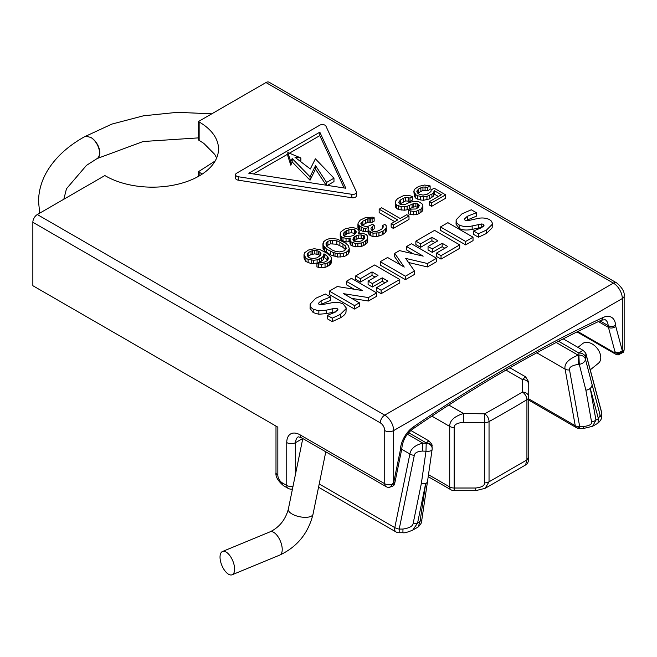 <?xml version="1.0" encoding="UTF-8"?>
<svg xmlns="http://www.w3.org/2000/svg" width="657" height="657" viewBox="0 0 657 657"><rect width="100%" height="100%" fill="white"/><g stroke="black" fill="none" stroke-linecap="round" stroke-linejoin="round"><path stroke-width="0.99" d="M84.424 136.812L86.042 136.245L90.765 137.412A12.598 7.391 59.2 0 1 99.823 152.761A12.598 7.391 59.2 0 1 97.22 158.518A12.598 7.391 59.2 0 1 97.064 158.608M90.765 137.412A12.598 7.153 60.8 0 1 99.536 152.925A12.598 7.153 60.8 0 1 96.916 158.698L86.486 165.367L66.464 188.764L63.836 199.235M226.32 552.167A12.598 5.921 67.5 0 1 233.941 564.314A12.598 5.921 67.5 0 1 232.126 574.768A12.598 5.921 67.5 0 1 228.316 574.095A12.598 5.921 67.5 0 1 220.695 561.949A12.598 5.921 67.5 0 1 222.509 551.486A12.598 5.921 67.5 0 1 226.32 552.167M577.971 347.381L582.578 343.652A12.598 8.418 51 0 1 589.173 342.675A12.598 8.418 51 0 1 599.496 352.111A12.598 8.418 51 0 1 598.428 363.239L590.249 369.858M277.837 475.151A6.299 3.638 -120 0 0 282.288 482.87A6.299 3.638 120 0 0 283.594 485.753L288.053 488.323A6.299 3.638 -60 0 1 286.748 485.441L286.748 442.58A18.897 10.914 60 0 1 300.109 434.86A6.299 3.638 120 0 0 301.415 437.743L386.045 486.607A6.299 3.638 -60 0 1 384.739 483.724L384.739 430.573A6.299 3.638 -120 0 0 380.288 422.862L32.85 222.271L32.85 285.705L277.837 427.149L277.837 475.151A6.299 3.638 180 0 1 275.989 472.58L275.989 426.081M32.85 222.271A6.299 3.638 -60 0 1 37.301 214.552L104.865 175.55L105.605 175.977A66.143 38.188 0 0 0 177.686 184.256A66.143 38.188 0 0 0 218.518 148.975A66.143 38.188 0 0 0 199.145 121.972L199.145 140.384L198.406 139.957L198.406 121.545L265.962 82.544A6.299 3.638 -60 0 1 269.107 82.232L616.545 282.822A6.299 3.638 120 0 0 613.4 283.134A12.598 7.276 60 0 1 622.302 298.565L622.302 350.739L623.452 350.805A6.299 3.638 0 0 0 624.15 349.138L624.15 295.987A6.299 3.638 180 0 1 622.302 298.565L393.65 430.573A12.598 7.276 -120 0 0 384.739 415.142L37.301 214.552M198.406 176.396L198.406 171.707A1406.859 812.249 120 0 0 215.184 160.94M318.546 487.223L395.949 531.907A6.299 3.638 120 0 1 394.8 527.604A6.299 2.571 -168.4 0 0 399.201 529.082L402.963 529.049C409.508 528.088 412.933 526.109 413.22 523.12L421.334 483.568A6.299 2.595 8.2 0 0 427.461 481.827A6.299 2.907 8.4 0 1 427.452 481.86A6.299 2.907 8.4 0 1 425.679 483.503L421.334 483.568L425.982 451.219L422.591 451.08C417.499 451.343 414.739 452.804 414.296 455.465L399.201 529.082L399.16 532.753L402.913 532.712C404.244 533.164 407.521 532.293 412.752 530.1L418.148 526.988L420.012 521.65L425.679 483.503L417.573 523.062L412.752 530.084M428.824 440.904L426.212 442.851L425.982 451.219A6.299 2.595 -171.8 0 0 432.109 449.487A6.299 2.595 -171.8 0 0 432.117 449.289A6.299 5.33 -179.8 0 0 432.175 448.608A6.299 5.33 -179.8 0 0 426.212 443.27L422.829 443.122C415.134 445.076 410.822 448.698 409.886 453.979L394.791 527.604M386.045 486.607A6.299 6.299 0 0 0 388.147 487.363A6.02 4.262 -105 0 0 392.089 484.381A6.299 3.638 180 0 1 384.739 483.724L300.109 434.86M394.734 483.109A5.248 2.382 15.7 0 1 392.089 484.381L393.65 482.755A5.248 2.143 11.6 0 0 395.079 481.663L394.734 483.109C394.767 485.383 392.574 486.804 388.147 487.363M198.406 121.545L199.145 121.972M335.793 311.804L326.242 313.619L318.859 314.26L313.2 312.617L310.047 308.429L310.17 304.043L315.795 298.245L325.379 294.016L330.504 296.972L321.117 300.701L318.341 303.419L319.121 304.47L320.657 304.889L330.701 303.008C335.267 301.867 339.414 302.187 343.143 303.969L346.149 307.821L346.009 308.765L340.351 314.416L332.228 318.185L327.375 315.376L327.375 318.809L332.228 321.61L340.351 317.848C343.636 315.927 345.516 314.046 346.009 312.198L346.149 307.821M330.504 296.972L330.504 300.405L320.016 304.823M354.139 289.236L346.338 284.727L346.338 281.303L351.462 278.346L376.617 292.866L368.429 297.588L343.545 293.671L359.379 302.811L354.525 305.62L329.371 291.1L337.287 286.526L362.377 290.558L346.338 281.303M376.617 292.866L376.617 296.291L368.429 301.021L351.709 298.385M359.379 302.811L359.379 306.244L354.525 309.045L329.371 294.525L329.371 291.1M384.953 282.822L382.267 281.27L372.355 286.994L368.101 284.538L368.101 281.106L378.013 275.382L372.026 271.924L360.381 278.65L355.651 275.924L374.621 264.976L399.768 279.496L381.142 290.254L376.617 287.643L387.926 281.106L382.267 277.845L372.355 283.569L368.101 281.106M375.04 277.098L372.026 275.357L360.381 282.083L355.651 279.348L355.651 275.924M399.768 279.496L399.768 282.921L381.142 293.679L376.617 291.067L376.617 287.643M400.261 264.796L394.709 256.805L394.709 253.372L399.505 250.604L423.19 256.14L406.56 246.531L411.413 243.731L436.568 258.25L427.452 263.514L405.689 258.406L414.477 271.004L405.426 276.227L380.272 261.708L387.597 257.487L404.227 267.087L394.709 253.372M413.22 253.807L406.56 249.964L406.56 246.531M436.568 258.25L436.568 261.683L427.452 266.939L408.547 262.504M414.477 271.004L414.477 274.437L405.426 279.66L380.272 265.141L380.272 261.708M444.846 248.247L442.153 246.695L432.306 252.387L428.052 249.923L428.052 246.498L437.899 240.807L431.912 237.349L420.595 243.887L415.873 241.152L434.573 230.361L459.728 244.88L441.028 255.68L436.503 253.068L447.811 246.531L442.153 243.271L432.306 248.954L428.052 246.498M434.926 242.523L431.912 240.782L420.595 247.311L415.873 244.585L415.873 241.152M459.728 244.88L459.728 248.313L441.028 259.104L436.503 256.493L436.503 253.068M473.032 237.202L473.032 240.626L465.649 244.889L440.494 230.369L440.494 226.944L447.877 222.674L473.032 237.202L465.649 241.464L440.494 226.944M482.074 227.355L472.169 229.375C466.618 230.5 462.273 230.164 459.128 228.373L456.04 224.193L456.163 219.791L461.986 213.837L471.299 209.772L476.424 212.728L467.308 216.301L464.285 219.2L465.049 220.218L469.303 220.374L476.695 218.724C481.285 217.516 485.523 217.787 489.399 219.528L491.411 221.105L492.298 223.002L492.159 224.407L486.541 230.016L478.419 233.777L473.566 230.977L481.482 227.708L484.11 225.187L483.478 224.333L481.745 223.947L472.169 225.942C467.39 227.1 463.037 226.764 459.128 224.94L457.042 223.298L456.04 220.768M476.424 212.728L476.424 216.153L465.977 220.571M492.323 223.355L492.159 227.839L486.541 233.44L478.419 237.21L473.566 234.401L473.566 230.977M429.415 201.633L429.415 205.066L431.633 206.339L445.618 198.266L445.618 194.833L434.121 188.198L431.238 189.865L430.918 191.573L427.247 194.209L423.042 195.104L419.15 194.283L417.351 192.772L416.85 191.532L418.402 189.101L422.96 186.982L427.666 187.327L430.138 185.898L424.545 185.044L418.657 186.399L414.575 189.265L413.844 191.22L415.766 194.71L417.54 195.729L423.576 196.837L426.96 196.418L431.928 194.061L433.538 192.616L434.269 190.661L441.348 194.751L429.415 201.633L431.633 202.914L445.618 194.833M413.844 191.22L414.378 196.386L415.766 198.135L420.57 199.958L423.576 200.27L429.456 198.915L433.538 196.049L434.269 194.094L438.375 196.459M417.737 193.191L422.96 190.407L427.666 190.752L430.138 189.331L430.138 185.898M395.3 201.42L395.424 203.391L396.368 204.885L401.172 206.709L407.118 206.339L413.762 203.522L417.622 203.851L419.421 205.362L418.279 207.555L415.807 208.983L411.134 209.131L408.662 210.552L413.401 211.39L416.374 211.209L420.932 209.09L422.894 206.421L422.771 204.45L419.651 202.167L417.466 201.387L414.05 201.313L409.434 202.446L404.876 204.573L402.757 204.77L400.606 204.483L399.284 203.711L398.774 202.471L400.335 200.048L403.62 198.143L405.714 197.453L410.009 198.028L412.481 196.607L410.297 195.819L406.855 195.26L403.472 195.679L397.674 198.513L395.3 201.42L395.424 206.815L396.368 208.31L398.585 209.591L404.589 210.207L407.118 209.772L413.762 206.955L415.881 206.75L418.189 207.612M399.793 204.007L405.714 200.878L410.009 201.461L412.481 200.032L412.481 196.607M408.662 210.552L408.662 213.985L413.401 214.823L416.374 214.634L418.879 213.706L422.139 211.316L422.894 209.854L422.894 206.421M361.966 225.4L367.83 222.238L372.1 222.329L374.153 221.138L374.153 217.713L372.42 217.18L365.62 217.533L360.241 220.128L358.279 222.797L357.925 224.021L358.426 225.261L363.296 228.069L365.448 228.357L368.388 227.683L368.068 229.4L368.569 230.64L372.995 233.194L378.941 232.824L383.08 230.944L385.519 229.022L386.283 227.56L386.16 225.589L384.797 224.333L382.744 225.515L383.245 226.764L382.9 227.987L381.282 229.424L377.134 231.305L375.016 231.51L372.872 231.223L371.041 229.211L370.975 228.225L372.56 226.287L374.211 225.343L372.437 224.316L367.879 226.443L365.76 226.64L361.399 225.072L360.865 223.339L362.861 221.163L367.83 218.806L372.1 218.896L374.153 217.713M371.887 230.55L374.211 228.767L374.211 225.343M368.068 229.4L368.068 232.824L369.932 235.329L372.995 236.619L376.412 236.692L382.259 234.845L385.519 232.455L386.283 230.993L386.283 227.56M357.925 224.021L357.925 227.445L359.346 229.687L363.296 231.494L365.448 231.79L368.068 231.182M349.902 238.861L349.992 243.772L350.945 245.266L355.306 246.835L361.251 246.465L363.748 245.537L367.008 243.139L367.739 241.185L367.649 236.282L366.253 234.524L362.336 233.219L358.508 233.383L359.215 230.935L357.819 229.186L353.458 227.618L350.904 227.56L345.015 228.915L340.934 231.781L340.293 235.214L341.681 236.972L346.05 238.532L350.28 238.13L349.992 240.339L350.945 241.833L355.306 243.402L361.251 243.033L363.748 242.105L367.008 239.715L367.739 237.76M340.203 233.736L340.293 238.647L341.681 240.396L346.05 241.965L349.902 241.628M322.924 243.714L323.014 248.617L324.878 251.122L330.66 254.932L337.616 257.043L343.554 256.682L346.469 255.507L348.497 253.832L349.228 251.877L349.228 248.445L348.185 245.472L345.467 242.95L337.131 239.091L331.974 238.491L328.59 238.91L325.683 240.076L323.655 241.76L323.014 245.192L326.677 249.208L333.28 252.543L337.616 253.618L343.554 253.249L346.469 252.083L348.497 250.399L349.228 248.445M304.002 254.637L305.924 258.127L308.133 259.4L313.734 260.254L317.117 259.835L321.667 257.716L323.285 256.271L323.983 253.824L327.112 256.107L328.533 258.349L327.391 260.542L324.919 261.971L321.125 262.628L318.974 262.332L316.92 263.523L321.659 264.36L327.547 263.005L330.808 260.615L331.53 258.661L330.997 256.928L326.923 253.15L320.32 249.808L314.284 248.699L308.404 250.054L304.733 252.682L304.002 254.637L304.002 258.07L305.924 261.552L311.172 263.629L317.832 262.997M316.92 263.523L316.92 266.956L321.659 267.793L325.043 267.366L327.547 266.438L330.808 264.04L331.53 262.086L331.53 258.661M319.433 262.398L323.285 259.704L323.983 257.257L327.695 260.172M391.153 223.725L391.153 227.158L393.371 228.431L408.999 219.405L408.999 215.981L406.79 214.699L400.212 218.502L381.635 207.776L379.163 209.197L397.74 219.923L391.153 223.725L393.371 225.006L408.999 215.981M379.163 209.197L379.163 212.63L394.767 221.639M235.551 174.696L235.551 178.121A3.671 2.119 0 0 0 238.277 180.174L351.865 197.749A3.671 2.119 0 0 0 356.488 195.696L356.488 192.263A3.671 2.119 0 0 0 356.365 191.721L325.929 126.136A3.671 2.119 0 0 0 319.778 125.191L236.627 173.193A3.671 2.119 0 0 0 235.551 174.696A3.671 2.119 0 0 0 238.277 176.741L351.865 194.316A3.671 2.119 0 0 0 356.488 192.263M344.038 235.945L346.814 233.859L348.908 233.161L351.438 232.726L355.47 233.629M353.622 241.012L358.196 238.524L361.169 238.343L364.019 239.041M326.677 245.866L330.389 243.854L336.811 244.232L342.97 247.311L345.467 249.717M307.846 256.558L311.024 254.522L314.818 253.865L318.711 254.686L320.271 255.713M289.392 153.196L319.828 135.621L344.12 187.976M253.446 173.949L287.815 154.099M327.432 185.389L333.97 181.619L333.97 178.187L315.368 158.805L310.326 168.989L294.985 157.261L300.857 157.959L287.815 152.539L290.813 161.77L292.184 158.518L310.03 176.774L315.532 165.663L326.603 182.441L333.97 178.187M287.815 152.539L287.815 155.964L290.813 165.203L292.184 161.951L310.03 180.207L315.532 169.095L326.159 185.192M300.298 161.326L300.857 161.392L300.857 157.959M332.228 318.185L332.228 321.61M327.375 315.376L335.226 312.149L337.912 309.578L337.287 308.733L332.762 308.733L326.242 310.194L318.859 310.827L313.2 309.192L311.048 307.501L310.047 304.996M478.419 233.777L478.419 237.21M472.169 225.942L472.169 229.375M481.745 223.947L481.745 227.371M465.649 241.464L465.649 244.889M441.028 255.68L441.028 259.104M420.595 243.887L420.595 247.311M431.912 237.349L431.912 240.782M432.306 248.954L432.306 252.387M442.153 243.271L442.153 246.695M405.426 276.227L405.426 279.66M427.452 263.514L427.452 266.939M381.142 290.254L381.142 293.679M360.381 278.65L360.381 282.083M372.026 271.924L372.026 275.357M372.355 283.569L372.355 286.994M382.267 277.845L382.267 281.27M354.525 305.62L354.525 309.045M368.429 297.588L368.429 301.021M384.739 430.573A6.299 3.638 0 0 0 393.65 430.573L393.65 482.755L400.203 450.792A7.35 4.246 120 0 0 400.368 449.56A19.948 11.514 -60 0 1 413.097 427.132A1412.107 815.288 -60 0 1 602.855 317.577A5.248 3.301 65 0 1 601.369 320.189L605.154 319.696A14.7 8.484 -60 0 1 608.177 325.593A12.598 7.276 120 0 0 608.456 327.383L615.198 352.595C618.122 354.074 620.873 353.474 623.452 350.805A6.02 2.456 48.4 0 1 623.321 352.259A6.299 6.299 0 0 0 624.15 349.138M525.592 464.852L526.922 459.933L528.762 457.354L528.762 444.945M509.939 367.789L525.616 376.839L528.762 382.021L528.762 397.14A6.299 5.092 180 0 0 522.381 392.048A1406.859 812.249 -60 0 1 484.669 413.828L463.472 413.499C454.151 416.456 449.569 420.767 449.708 426.434L449.708 486.944A6.299 3.638 120 0 0 451.014 489.826A6.299 6.299 0 0 0 454.168 490.672L454.168 488.011A6.299 3.638 180 0 1 449.708 486.944L428.487 474.691M525.641 464.926C527.045 464.515 528.088 462.7 528.762 459.498L528.762 397.14A6.299 3.638 180 0 1 526.922 399.719A6.299 3.564 -120.9 0 0 522.381 392.048L522.331 379.516L505.972 370.072M525.616 376.847L522.331 379.516A6.299 5.067 180 0 1 528.762 384.583M475.676 488.011L475.676 490.672L485.121 488.323L489.038 481.803L489.038 421.589A6.299 3.704 -119.1 0 0 484.669 413.828L484.579 482.87A6.299 3.638 0 0 0 489.038 481.803L526.922 459.933L526.922 399.719A1413.158 815.887 -60 0 1 489.038 421.589A6.299 3.638 180 0 1 484.579 422.656L463.341 422.352C457.124 422.936 454.069 424.652 454.168 427.493L454.168 488.011L475.676 488.011C481.712 487.363 484.677 485.654 484.579 482.87M198.406 171.707L202.241 174.064M582.964 350.263L578.899 353.014L578.883 355.125L578.111 355.158C568.346 359.141 564.002 363.789 565.094 369.119L575.236 425.711A6.299 3.638 120 0 0 576.46 427.691L576.46 427.691A6.299 3.638 120 0 0 579.614 427.378M216.638 158.017L214.699 154.362L203.842 143.39L199.145 140.384M601.582 415.503C602.247 417.729 601.04 420.283 597.977 423.174L598.387 418.673L600.12 415.216L585.42 359.174A6.299 4.213 165.7 0 1 579.277 364.331L578.883 355.125A6.299 4.936 -179.3 0 1 585.42 359.174L585.444 357.063C585.551 354.304 585.888 353.975 586.455 356.069L601.541 412.268A6.299 4.459 -15 0 0 601.434 411.512A6.299 6.299 0 0 1 601.648 413.335L601.541 412.268A6.299 5.141 1.7 0 1 601.648 413.335M592.581 426.286L597.911 423.207M592.014 385.018A6.299 4.213 165.7 0 1 585.88 390.176L579.277 364.331L578.505 364.364C571.951 365.391 568.962 367.247 569.529 369.924L579.671 426.508L583.391 426.492L583.367 428.512L592.598 426.27L595.94 420.078L590.282 388.476A6.299 4.246 169.8 0 1 585.88 390.176L591.538 421.786A6.299 4.246 -10.2 0 0 595.94 420.078L598.387 418.665L590.282 388.476L591.062 387.466M528.762 398.881L575.236 425.711A6.299 4.246 169.8 0 0 579.671 426.508L579.646 428.536L583.367 428.512M431.633 206.339L431.633 202.914M434.269 194.094L434.269 190.661M433.538 196.049L433.538 192.616M431.928 197.486L431.928 194.061M429.456 198.915L429.456 195.482M426.96 199.843L426.96 196.418M423.576 200.27L423.576 196.837M420.57 199.958L420.57 196.533M417.54 199.153L417.54 195.729M415.766 198.135L415.766 194.71M414.378 196.386L414.378 192.953M427.666 190.752L427.666 187.327M425.079 190.21L425.079 186.777M422.96 190.407L422.96 186.982M420.874 191.105L420.874 187.672M418.402 192.526L418.402 189.101M417.195 192.394L417.195 190.308M348.908 229.736L354.435 229.605L355.766 230.369L356.299 232.102L354.337 234.771L352.694 235.723L348.07 236.857L345.073 236.545L343.742 235.781L343.209 234.048L345.171 231.379L348.908 229.736L348.908 233.161M359.445 241.521L356.472 241.71L353.441 240.905L352.94 239.665L353.252 237.949L356.102 235.789L358.196 235.099L361.169 234.91L364.2 235.715L364.701 236.955L364.389 238.672L361.539 240.832L359.445 241.521M345.212 245.652L346.223 248.141L345.869 249.364L344.26 250.802L339.636 251.935L335.341 251.352L332.278 250.062L326.94 246.506L325.929 244.018L326.274 242.803L327.892 241.357L330.389 240.421L336.811 240.807L339.874 242.096L345.212 245.652L345.212 249.085M309.751 257.963L308.42 257.191L307 254.949L308.141 252.756L311.024 251.097L314.818 250.432L316.97 250.728L318.711 251.253L320.953 253.027L320.665 255.236L316.994 257.864L313.192 258.521L309.751 257.963M418.509 207.284L418.509 204.36M417.622 207.284L417.622 203.851M415.881 206.75L415.881 203.325M413.762 206.955L413.762 203.522M412.087 207.407L412.087 203.982M409.615 208.836L409.615 205.403M407.118 209.772L407.118 206.339M404.589 210.207L404.589 206.783M401.172 210.133L401.172 206.709M398.585 209.591L398.585 206.158M396.368 208.31L396.368 204.885M395.424 206.815L395.424 203.391M410.009 201.461L410.009 198.028M408.268 200.935L408.268 197.502M405.714 200.878L405.714 197.453M403.62 201.576L403.62 198.143M400.335 203.473L400.335 200.048M399.127 203.333L399.127 201.247M422.139 211.316L422.139 207.883M420.932 212.515L420.932 209.09M418.879 213.706L418.879 210.273M416.374 214.634L416.374 211.209M413.401 214.823L413.401 211.39M410.403 214.511L410.403 211.086M393.371 228.431L393.371 225.006M358.426 228.685L358.426 225.261M372.1 222.329L372.1 218.896M370.803 222.058L370.803 218.625M369.094 222.017L369.094 218.592M367.83 222.238L367.83 218.806M365.333 223.166L365.333 219.742M362.861 224.595L362.861 221.163M361.251 224.834L361.251 222.608M372.56 229.72L372.56 226.287M382.744 228.119L382.744 225.515M385.519 232.455L385.519 229.022M383.08 234.368L383.08 230.944M382.259 234.845L382.259 231.412M378.941 236.249L378.941 232.824M376.412 236.692L376.412 233.26M372.995 236.619L372.995 233.194M370.811 235.838L370.811 232.406M369.932 235.329L369.932 231.896M368.569 234.064L368.569 230.64M365.448 231.79L365.448 228.357M363.296 231.494L363.296 228.069M361.112 230.714L361.112 227.281M359.346 229.687L359.346 226.263M358.894 233.317L358.894 232.652M367.008 243.139L367.008 239.715M365.391 244.585L365.391 241.152M363.748 245.537L363.748 242.105M361.251 246.465L361.251 243.033M357.868 246.884L357.868 243.46M355.306 246.835L355.306 243.402M352.267 246.03L352.267 242.605M350.945 245.266L350.945 241.833M349.992 243.772L349.992 240.339M349.015 241.784L349.015 238.351M346.05 241.965L346.05 238.532M343.011 241.16L343.011 237.735M341.681 240.396L341.681 236.972M340.293 238.647L340.293 235.214M359.215 233.26L359.215 230.935M346.814 233.859L346.814 230.426M345.171 234.812L345.171 231.379M343.972 235.912L343.972 232.586M355.766 233.128L355.766 230.369M354.435 233.03L354.435 229.605M351.438 232.726L351.438 229.293M364.2 238.861L364.2 235.715M363.313 238.631L363.313 235.206M361.169 238.343L361.169 234.91M358.196 238.524L358.196 235.099M356.102 239.222L356.102 235.789M354.46 240.175L354.46 236.742M353.252 240.446L353.252 237.949M348.497 253.832L348.497 250.399M346.469 255.507L346.469 252.083M343.554 256.682L343.554 253.249M340.17 257.101L340.17 253.668M337.616 257.043L337.616 253.618M335.021 256.501L335.021 253.068M333.28 255.975L333.28 252.543M330.66 254.932L330.66 251.508M326.677 252.633L326.677 249.208M324.878 251.122L324.878 247.689M323.967 250.12L323.967 246.687M323.014 248.617L323.014 245.192M342.97 247.311L342.97 243.887M339.874 245.529L339.874 242.096M336.811 244.232L336.811 240.807M332.508 243.648L332.508 240.224M330.389 243.854L330.389 240.421M327.892 244.782L327.892 241.357M326.274 244.88L326.274 242.803M313.734 263.687L313.734 260.254M311.172 263.629L311.172 260.205M308.133 262.833L308.133 259.4M305.924 261.552L305.924 258.127M304.536 259.802L304.536 256.37M330.808 264.04L330.808 260.615M329.19 265.485L329.19 262.053M327.547 266.438L327.547 263.005M325.043 267.366L325.043 263.942M321.659 267.793L321.659 264.36M318.653 267.481L318.653 264.048M328.024 259.761L328.024 257.109M327.112 259.531L327.112 256.107M324.87 257.766L324.87 254.333M323.983 257.257L323.983 253.824M323.285 259.704L323.285 256.271M321.667 261.141L321.667 257.716M319.614 262.332L319.614 258.899M317.117 263.268L317.117 259.835M320.953 254.226L320.953 253.027M320.033 255.45L320.033 252.017M318.711 254.686L318.711 251.253M316.97 254.152L316.97 250.728M314.818 253.865L314.818 250.432M312.699 254.062L312.699 250.637M311.024 254.522L311.024 251.097M308.141 256.189L308.141 252.756M307.353 255.811L307.353 253.725M248.765 173.218L319.828 132.188L345.837 188.239L248.765 173.218M319.828 135.621L319.828 132.188M326.603 185.266L326.603 182.441M315.532 169.095L315.532 165.663M310.03 180.207L310.03 176.774M292.184 161.951L292.184 158.518M290.813 165.203L290.813 161.77M288.333 509.183C285.384 519.802 279.315 527.341 270.117 531.809A12.598 5.921 67.5 0 1 273.936 532.49A12.598 5.921 67.5 0 1 274.569 532.926A12.598 5.921 67.5 0 1 281.689 545.146A12.598 5.921 67.5 0 1 279.742 555.091C297.169 546.911 308.256 533.295 313.019 514.234A12.598 5.141 11.6 0 1 304.01 517.305A12.598 5.141 11.6 0 1 290.657 513.084A12.598 5.141 11.6 0 1 290.065 512.6A12.598 5.141 11.6 0 1 288.333 509.183L302.795 438.539M282.288 482.87L286.748 485.441A6.299 3.638 0 0 0 293.006 486.352M380.288 422.862A6.299 3.638 -60 0 1 384.739 415.142L613.4 283.134L265.962 82.544M402.963 529.049L402.913 532.712M413.22 523.12A6.299 2.571 11.6 0 0 417.573 523.062L421.802 519.777M418.148 526.988C420.997 524.171 422.213 521.847 421.794 520.007L427.452 481.86A6.299 6.299 0 0 0 427.461 481.827A6.299 2.595 8.2 0 0 427.469 481.638M422.591 451.08L422.829 443.122L407.365 434.195M414.296 455.465A6.299 2.571 -168.4 0 1 409.886 453.979L401.714 449.265M394.8 527.604L319.212 483.971M295.658 473.418L295.658 442.58A12.598 7.276 60 0 1 298.262 436.806L301.415 437.743M286.748 442.58A6.299 3.638 0 0 0 295.658 442.58L302.721 438.498M602.855 317.577A19.948 11.514 -60 0 1 615.593 325.305A7.35 4.246 120 0 0 615.757 326.34L622.302 350.739A5.248 3.712 165 0 1 615.009 351.774M340.351 314.416L340.351 317.848M486.541 230.016L486.541 233.44M492.159 224.407L492.159 227.839M467.308 216.301L467.308 219.725M459.128 224.94L459.128 228.373M478.69 224.48L478.69 227.913M483.478 224.333L483.478 226.295M337.287 308.733L337.287 310.679M332.762 308.733L332.762 312.157M326.242 310.194L326.242 313.619M318.859 310.827L318.859 314.26M313.2 309.192L313.2 312.617M321.117 300.701L321.117 304.134M346.009 308.765L346.009 312.198M615.198 352.595L614.656 352.817L577.79 331.53M577.035 331.908L615.617 354.18A5.248 3.03 -60 0 1 614.656 352.817M432.166 448.403A6.299 5.33 -179.8 0 0 432.175 448.197L432.175 448.197A6.299 5.33 -179.8 0 0 426.212 442.851L408.605 432.692M585.444 357.063A6.299 4.936 -179.4 0 0 578.899 353.014L558.549 341.27M556.183 342.494L578.111 355.158L578.505 364.364M448.805 405.032L463.472 413.499L463.341 422.352M400.203 450.792A5.248 2.143 11.6 0 0 401.632 449.7L395.079 481.663M400.368 449.56A5.248 2.809 3.4 0 0 401.895 447.721C402.84 440.239 406.33 434.105 412.358 429.317C475.389 385.996 538.395 349.623 601.369 320.189M413.097 427.132A5.248 2.727 55.5 0 1 412.358 429.317M615.593 325.305A5.248 3.236 176.4 0 1 608.177 325.593L599.956 320.854M615.757 326.34A5.248 3.712 165 0 1 608.456 327.383L598.412 321.577M600.12 415.216C600.827 417.63 601.278 417.367 601.475 414.436M586.455 356.069A6.299 4.459 -15 0 0 586.348 355.314L601.434 411.512M583.391 426.492C589.337 425.9 592.056 424.332 591.538 421.786M569.529 369.924A6.299 4.246 169.8 0 1 565.094 369.119L536.81 352.793M199.145 172.134L199.145 175.977M454.168 427.493A6.299 3.638 180 0 1 449.708 426.434L431.871 416.127M351.865 197.749L351.865 194.316M238.277 180.174L238.277 176.741M39.724 213.155L38.541 201.699C38.607 190.817 41.596 180.445 47.526 170.574C55.714 157.237 68.041 145.961 84.515 136.763M198.406 137.888L143.144 141.518L97.22 158.518M211.776 113.825L177.415 112.322L143.448 115.804L111.871 124.091L84.466 136.787M325.79 451.819L313.019 514.234M279.742 555.091L232.126 574.768M270.117 531.809L222.509 551.486M275.989 472.58C275.382 476.539 277.911 480.924 283.594 485.753M410.855 430.483L428.84 440.863C434.072 446.407 431.288 444.92 432.175 448.197L432.175 448.608A6.299 6.299 0 0 1 432.109 449.487L427.461 481.827M395.949 531.907A6.299 6.299 0 0 0 399.16 532.753M288.053 488.323A6.299 6.299 0 0 0 292.455 489.038M624.15 295.987C624.766 292.037 622.228 287.643 616.545 282.822M615.617 354.18L618.089 354.977L623.321 352.259M485.121 488.323L525.633 464.934M475.676 490.672L454.168 490.672M428.2 476.654L451.014 489.826M401.632 449.7L401.895 447.721M563.221 338.864L582.849 350.197C585.215 352.193 586.381 353.901 586.348 355.314M528.762 400.146L576.46 427.691A6.299 6.299 0 0 0 579.646 428.536"/></g></svg>
